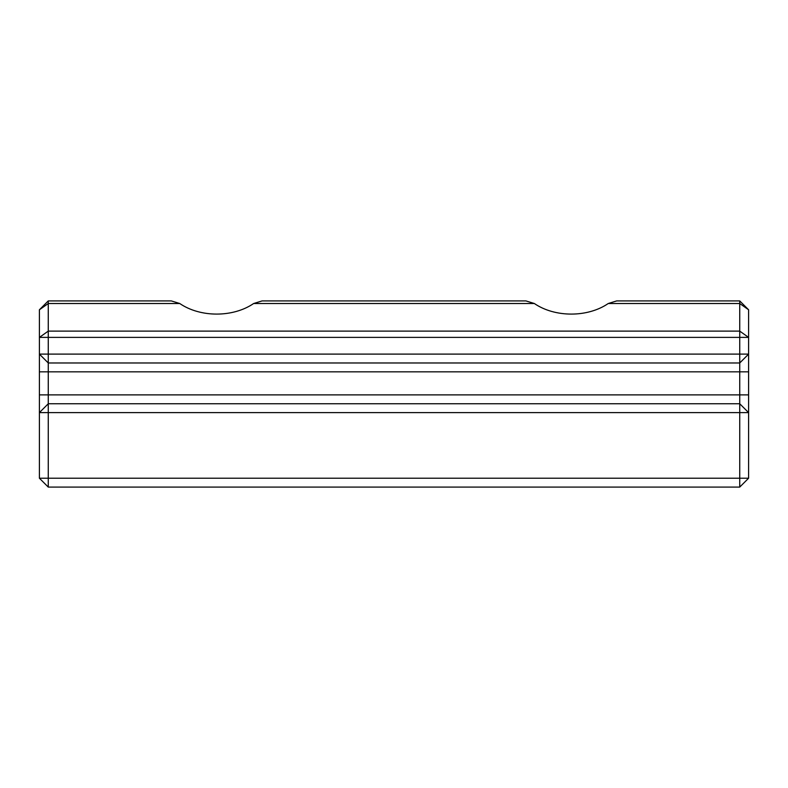 <?xml version="1.0" encoding="UTF-8"?>
<svg xmlns="http://www.w3.org/2000/svg" width="788" height="788" viewBox="0 0 788 788"><rect width="100%" height="100%" fill="white"/><g stroke="black" fill="none" stroke-linecap="round" stroke-linejoin="round"><path stroke-width="1.18" d="M525.921 300.918L262.079 300.918L253.647 303.518L262.079 300.918L525.921 300.918L534.353 303.518L525.921 300.918M616.679 300.918L608.247 303.518L616.679 300.918L739.735 300.918L616.679 300.918M171.321 300.918L48.265 300.918L171.321 300.918L179.753 303.518L171.321 300.918M748.6 309.782L739.735 303.518L739.735 300.918L748.6 309.782L748.6 478.217L739.735 478.217L739.735 362.972L48.265 362.972L48.265 403.751L739.735 403.751L748.6 412.616L48.265 412.616L48.265 487.082L39.4 478.217L39.4 309.782L48.265 300.918L48.265 362.972L39.4 354.108L739.735 354.108L739.735 303.518L608.247 303.518C587.641 317.613 554.959 317.613 534.353 303.518L253.647 303.518C233.041 317.613 200.359 317.613 179.753 303.518L48.265 303.518L39.4 309.782M39.4 478.217L739.735 478.217L739.735 487.082L48.265 487.082M48.265 403.751L48.265 412.616L39.4 412.616L48.265 403.751M739.735 362.972L739.735 354.108L748.6 354.108L739.735 362.972M739.735 487.082L748.6 478.217M39.4 394.886L748.6 394.886M748.6 371.837L39.4 371.837M739.735 337.392L39.4 337.392L48.265 331.118L739.735 331.118L748.6 337.392L739.735 337.392"/></g></svg>
